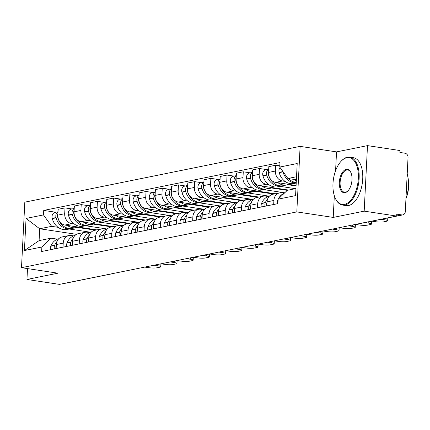 <?xml version="1.0" encoding="UTF-8"?>
<svg xmlns="http://www.w3.org/2000/svg" width="430" height="430" viewBox="0 0 430 430"><rect width="100%" height="100%" fill="white"/><g stroke="black" fill="none" stroke-linecap="round" stroke-linejoin="round"><path stroke-width="0.64" d="M364.183 211.146L367.5 145.62L336.539 151.892L300.124 146.377L24.822 202.154L21.5 267.68L296.808 211.909L333.223 217.419L364.183 211.146L396.68 216.064L59.453 284.38L26.956 279.462L57.916 273.19L21.5 267.68M367.5 145.62L399.997 150.538L399.9 152.446L404.963 153.214A3.875 3.246 78.5 0 1 408.038 157.53L405.296 211.598A3.875 3.246 78.5 0 1 402.802 214.898L355.739 224.433A3.875 3.246 -101.5 0 1 355.115 224.487M112.015 273.733A3.875 3.246 -101.5 0 0 112.638 273.679L65.575 283.214A3.875 3.246 -101.5 0 1 64.951 283.268M27.509 268.589L26.956 279.462M396.68 215.968L401.835 214.919L396.777 214.156L396.68 216.064M401.835 214.919A3.875 3.246 78.5 0 0 402.802 214.898M285.004 181.363L282.462 180.976A8.912 7.46 -101.5 0 1 275.394 171.049L275.689 165.222L268.831 166.614L268.535 172.441A8.912 7.46 78.5 0 0 275.603 182.363L296.087 185.464M280.097 167.544A4.891 4.096 78.5 0 0 279.124 172.365L279.194 172.634A14.727 12.33 78.5 0 0 293.937 183.497L296.157 183.051M279.645 192.871L272.787 194.263A8.912 7.46 78.5 0 0 267.046 201.863L273.905 200.471A8.912 7.46 -101.5 0 1 279.645 192.871A8.912 7.46 -101.5 0 1 281.86 192.823L284.316 193.194M273.905 200.471L273.7 204.486M279.806 165.846L275.689 165.222M267.046 201.863L266.842 205.879M268.798 184.642L266.251 184.26A8.912 7.46 -101.5 0 1 259.188 174.333L259.483 168.506L252.625 169.898L252.329 175.725A8.912 7.46 78.5 0 0 259.397 185.647L288.6 190.065M295.458 188.679L279.952 186.33M257.489 207.771L257.694 203.755A8.912 7.46 -101.5 0 1 263.44 196.155A8.912 7.46 -101.5 0 1 265.654 196.101L268.132 196.478M266.417 169.554L259.483 168.506M263.44 196.155L256.581 197.542A8.912 7.46 78.5 0 0 250.84 205.142L250.636 209.163M252.593 187.926L250.045 187.544A8.912 7.46 -101.5 0 1 242.977 177.617L243.273 171.79L236.419 173.177L236.124 179.004A8.912 7.46 78.5 0 0 243.186 188.931L275.195 193.774M284.735 192.791L263.746 189.614M241.284 211.055L241.488 207.04A8.912 7.46 -101.5 0 1 247.228 199.439A8.912 7.46 -101.5 0 1 249.443 199.386L251.926 199.762M250.212 172.838L243.273 171.79M247.228 199.439L240.375 200.826A8.912 7.46 78.5 0 0 234.629 208.426L234.431 212.447M236.387 191.21L233.839 190.823A8.912 7.46 -101.5 0 1 226.771 180.901L227.067 175.075L220.208 176.461L219.918 182.288A8.912 7.46 78.5 0 0 226.981 192.215L258.984 197.058M269.062 196.155L247.54 192.898M225.078 214.339L225.282 210.324A8.912 7.46 -101.5 0 1 231.023 202.724A8.912 7.46 -101.5 0 1 233.237 202.67L235.721 203.046M234.006 176.123L227.067 175.075M231.023 202.724L224.17 204.11A8.912 7.46 78.5 0 0 218.424 211.71L218.22 215.726M220.176 194.494L217.634 194.107A8.912 7.46 -101.5 0 1 210.566 184.185L210.861 178.359L204.003 179.745L203.707 185.572A8.912 7.46 78.5 0 0 210.775 195.5L242.778 200.342M252.856 199.439L231.335 196.182M208.873 217.623L209.077 213.602A8.912 7.46 -101.5 0 1 214.817 206.002A8.912 7.46 -101.5 0 1 217.032 205.954L219.515 206.33M217.795 179.407L210.861 178.359M214.817 206.002L207.959 207.394A8.912 7.46 78.5 0 0 202.218 214.995L202.014 219.01M203.971 197.778L201.428 197.392A8.912 7.46 -101.5 0 1 194.36 187.464L194.656 181.637L187.797 183.029L187.501 188.856A8.912 7.46 78.5 0 0 194.57 198.778L226.572 203.621M236.645 202.724L215.124 199.466M192.667 220.907L192.871 216.887A8.912 7.46 -101.5 0 1 198.612 209.286A8.912 7.46 -101.5 0 1 200.826 209.238L203.304 209.614M201.589 182.691L194.656 181.637M198.612 209.286L191.753 210.678A8.912 7.46 78.5 0 0 186.013 218.279L185.808 222.294M187.765 201.057L185.217 200.676A8.912 7.46 -101.5 0 1 178.154 190.748L178.45 184.922L171.591 186.314L171.296 192.14A8.912 7.46 78.5 0 0 178.364 202.062L210.367 206.905M220.439 206.002L198.918 202.75M176.456 224.186L176.66 220.171A8.912 7.46 -101.5 0 1 182.406 212.571A8.912 7.46 -101.5 0 1 184.62 212.522L187.098 212.893M185.384 185.975L178.45 184.922M182.406 212.571L175.548 213.963A8.912 7.46 78.5 0 0 169.807 221.563L169.603 225.578M171.559 204.341L169.011 203.96A8.912 7.46 -101.5 0 1 161.943 194.032L162.239 188.206L155.386 189.592L155.09 195.424A8.912 7.46 78.5 0 0 162.153 205.346L194.161 210.189M204.234 209.286L182.712 206.029M160.25 227.47L160.454 223.455A8.912 7.46 -101.5 0 1 166.195 215.855A8.912 7.46 -101.5 0 1 168.409 215.801L170.893 216.177M169.178 189.254L162.239 188.206M166.195 215.855L159.342 217.241A8.912 7.46 78.5 0 0 153.596 224.842L153.397 228.862M155.354 207.625L152.806 207.238A8.912 7.46 -101.5 0 1 145.738 197.316L146.033 191.49L139.175 192.876L138.885 198.703A8.912 7.46 78.5 0 0 145.947 208.631L177.95 213.474M188.028 212.571L166.507 209.313M144.045 230.754L144.249 226.739A8.912 7.46 -101.5 0 1 149.989 219.139A8.912 7.46 -101.5 0 1 152.204 219.085L154.687 219.461M152.972 192.538L146.033 191.49M149.989 219.139L143.131 220.525A8.912 7.46 78.5 0 0 137.39 228.126L137.186 232.141M139.143 210.91L136.6 210.523A8.912 7.46 -101.5 0 1 129.532 200.6L129.828 194.774L122.969 196.161L122.674 201.987A8.912 7.46 78.5 0 0 129.742 211.915L161.744 216.758M171.823 215.855L150.296 212.597M127.839 234.038L128.043 230.023A8.912 7.46 -101.5 0 1 133.784 222.423A8.912 7.46 -101.5 0 1 135.998 222.369L138.481 222.745M136.761 195.822L129.828 194.774M133.784 222.423L126.925 223.81A8.912 7.46 78.5 0 0 121.185 231.41L120.981 235.425M122.937 214.194L120.389 213.807A8.912 7.46 -101.5 0 1 113.326 203.884L113.622 198.053L106.764 199.445L106.468 205.271A8.912 7.46 78.5 0 0 113.536 215.199L145.539 220.042M155.612 219.139L134.09 215.881M111.633 237.322L111.832 233.302A8.912 7.46 -101.5 0 1 117.578 225.702A8.912 7.46 -101.5 0 1 119.793 225.653L122.27 226.029M120.556 199.106L113.622 198.053M117.578 225.702L110.72 227.094A8.912 7.46 78.5 0 0 104.979 234.694L104.775 238.709M106.731 217.478L104.184 217.091A8.912 7.46 -101.5 0 1 97.121 207.163L97.411 201.337L90.558 202.729L90.262 208.555A8.912 7.46 78.5 0 0 97.331 218.478L129.333 223.321M139.406 222.423L117.884 219.166M95.422 240.601L95.627 236.586A8.912 7.46 -101.5 0 1 101.372 228.986A8.912 7.46 -101.5 0 1 103.587 228.937L106.065 229.308M104.35 202.39L97.411 201.337M101.372 228.986L94.514 230.378A8.912 7.46 78.5 0 0 88.773 237.978L88.569 241.993M90.526 220.757L87.978 220.375A8.912 7.46 -101.5 0 1 80.91 210.447L81.206 204.621L74.352 206.013L74.057 211.839A8.912 7.46 78.5 0 0 81.119 221.762L113.128 226.605M123.2 225.702L101.679 222.444M79.217 243.885L79.421 239.87A8.912 7.46 -101.5 0 1 85.161 232.27A8.912 7.46 -101.5 0 1 87.376 232.216L89.859 232.592M88.145 205.669L81.206 204.621M85.161 232.27L78.308 233.657A8.912 7.46 78.5 0 0 72.562 241.257L72.364 245.277M74.32 224.041L71.772 223.659A8.912 7.46 -101.5 0 1 64.704 213.731L65 207.905L58.141 209.292L57.851 215.118A8.912 7.46 78.5 0 0 64.914 225.046L96.917 229.889M106.995 228.986L85.473 225.728M63.011 247.169L63.215 243.154A8.912 7.46 -101.5 0 1 68.956 235.554A8.912 7.46 -101.5 0 1 71.17 235.5L73.654 235.876M71.939 208.953L65 207.905M68.956 235.554L62.097 236.941A8.912 7.46 78.5 0 0 56.357 244.541L56.153 248.561M296.533 176.735L287.89 178.488L296.377 179.772M287.89 178.488L279.747 167.055L297.2 163.518L295.577 195.612L278.124 199.149L287.288 190.334L295.931 188.582M76.486 234.334L39.7 228.765L39.098 240.612L51.046 238.193L41.877 247.008L41.651 251.496L277.893 203.637L278.124 199.149M41.877 247.008L24.424 250.545L26.053 218.445L43.505 214.914L51.648 226.347L39.7 228.765L26.053 218.445M279.747 167.055L279.973 162.561L43.731 210.421L43.505 214.914M300.124 146.377L296.808 211.909M336.539 151.892L335.588 170.699M334.325 195.688L333.223 217.419M90.789 232.27L69.262 229.013M58.109 227.325L51.648 226.347M51.046 238.193L57.448 239.161M55.728 212.237L43.731 210.421M39.098 240.612L24.424 250.545M278.113 199.321A14.727 12.33 78.5 0 0 277.807 200.02L277.71 200.262A4.891 4.096 78.5 0 0 277.511 203.718M296.238 182.546A14.727 12.33 -101.5 0 1 288.568 178.59M294.19 179.439A14.727 12.33 78.5 0 0 296.329 180.729M282.875 171.441A4.891 4.096 78.5 0 0 282.913 171.597L282.988 171.866A14.727 12.33 78.5 0 0 296.216 182.922M371.912 221.154L375.723 221.735A5.816 0.93 -177.1 0 0 383.737 221.842L386.747 221.235A5.816 0.93 2.9 0 0 387.656 220.783A5.816 0.93 2.9 0 0 384.968 219.859L381.157 219.284M284.294 193.215A14.727 12.33 78.5 0 0 278.264 199.015M387.505 217.999A5.816 0.93 2.9 0 1 387.785 218.3L387.656 220.783M267.734 198.719A14.727 12.33 78.5 0 0 265.391 202.535L265.294 202.777A4.891 4.096 78.5 0 0 265.095 206.233M269.502 196.032A14.727 12.33 78.5 0 0 261.601 203.299L261.499 203.546A4.891 4.096 78.5 0 0 261.3 207.002M266.756 205.895A4.891 4.096 -101.5 0 1 266.955 202.439L267.025 202.272M277.979 182.723A14.727 12.33 78.5 0 0 286.977 184.911L283.182 185.679A14.727 12.33 -101.5 0 1 268.444 174.811L268.368 174.542A4.891 4.096 -101.5 0 1 268.616 170.85M286.977 184.911A14.727 12.33 78.5 0 0 288.799 184.362M268.696 169.248A4.891 4.096 78.5 0 0 266.707 174.881L266.777 175.15A14.727 12.33 78.5 0 0 281.521 186.013A14.727 12.33 78.5 0 0 282.343 185.814M268.707 169.092L265.869 169.667A4.891 4.096 78.5 0 0 262.913 175.65L262.988 175.918A14.727 12.33 78.5 0 0 277.732 186.781L281.521 186.013M355.701 224.439L359.512 225.019A5.816 0.93 -177.1 0 0 367.532 225.126L370.542 224.519A5.816 0.93 2.9 0 0 371.45 224.068A5.816 0.93 2.9 0 0 368.763 223.143L364.952 222.568M287.794 184.706L296.066 185.959M371.3 221.283A5.816 0.93 2.9 0 1 371.574 221.584L371.45 224.068M251.523 202.003A14.727 12.33 78.5 0 0 249.185 205.814L249.088 206.056A4.891 4.096 78.5 0 0 248.889 209.517M253.297 199.316A14.727 12.33 78.5 0 0 245.396 206.583L245.293 206.825A4.891 4.096 78.5 0 0 245.095 210.286M250.55 209.179A4.891 4.096 -101.5 0 1 250.749 205.723L250.819 205.551M261.773 186.007A14.727 12.33 78.5 0 0 270.771 188.195L266.976 188.958A14.727 12.33 -101.5 0 1 252.233 178.095L252.163 177.826A4.891 4.096 -101.5 0 1 252.41 174.134M270.771 188.195A14.727 12.33 78.5 0 0 272.593 187.647M252.491 172.532A4.891 4.096 78.5 0 0 250.502 178.165L250.572 178.434A14.727 12.33 78.5 0 0 265.315 189.297A14.727 12.33 78.5 0 0 266.138 189.093M252.496 172.376L249.663 172.951A4.891 4.096 78.5 0 0 246.707 178.934L246.782 179.202A14.727 12.33 78.5 0 0 261.521 190.065L265.315 189.297M339.291 227.69L343.307 228.298A5.816 0.93 -177.1 0 0 351.321 228.411L354.336 227.798A5.816 0.93 2.9 0 0 355.244 227.352A5.816 0.93 2.9 0 0 352.552 226.427L348.536 225.82M271.588 187.991L287.256 190.361M355.739 224.433A3.875 3.875 0 0 1 354.997 224.508A5.816 0.93 2.9 0 1 355.368 224.869L355.244 227.352M235.317 205.282A14.727 12.33 78.5 0 0 232.979 209.098L232.883 209.34A4.891 4.096 78.5 0 0 232.678 212.796M237.091 202.6A14.727 12.33 78.5 0 0 229.185 209.867L229.088 210.109A4.891 4.096 78.5 0 0 228.889 213.565M234.345 212.463A4.891 4.096 -101.5 0 1 234.543 209.007L234.613 208.835M245.568 189.291A14.727 12.33 78.5 0 0 254.56 191.474L250.771 192.242A14.727 12.33 -101.5 0 1 236.027 181.379L235.957 181.111A4.891 4.096 -101.5 0 1 236.204 177.418M254.56 191.474A14.727 12.33 78.5 0 0 256.382 190.925M236.285 175.816A4.891 4.096 78.5 0 0 234.291 181.449L234.366 181.718A14.727 12.33 78.5 0 0 249.11 192.581A14.727 12.33 78.5 0 0 249.932 192.377M236.29 175.66L233.458 176.236A4.891 4.096 78.5 0 0 230.501 182.218L230.577 182.487A14.727 12.33 78.5 0 0 245.315 193.35L249.11 192.581M323.081 230.975L327.101 231.582A5.816 0.93 -177.1 0 0 335.115 231.695L338.13 231.082A5.816 0.93 2.9 0 0 339.039 230.636A5.816 0.93 2.9 0 0 336.346 229.711L332.331 229.104M255.377 191.275L273.781 194.059M338.781 227.792A5.816 0.93 2.9 0 1 339.162 228.153L339.039 230.636M219.112 208.566A14.727 12.33 78.5 0 0 216.774 212.382L216.672 212.624A4.891 4.096 78.5 0 0 216.473 216.08M220.886 205.884A14.727 12.33 78.5 0 0 212.979 213.151L212.882 213.393A4.891 4.096 78.5 0 0 212.683 216.849M218.139 215.747A4.891 4.096 -101.5 0 1 218.338 212.286L218.402 212.119M229.362 192.575A14.727 12.33 78.5 0 0 238.354 194.758L234.565 195.526A14.727 12.33 -101.5 0 1 219.821 184.663L219.751 184.395A4.891 4.096 -101.5 0 1 219.999 180.702M238.354 194.758A14.727 12.33 78.5 0 0 240.176 194.209M220.079 179.1A4.891 4.096 78.5 0 0 218.085 184.728L218.16 184.997A14.727 12.33 78.5 0 0 232.904 195.865A14.727 12.33 78.5 0 0 233.726 195.661M220.085 178.945L217.252 179.52A4.891 4.096 78.5 0 0 214.296 185.497L214.366 185.765A14.727 12.33 78.5 0 0 229.109 196.634L232.904 195.865M306.875 234.259L310.895 234.866A5.816 0.93 -177.1 0 0 318.91 234.979L321.925 234.366A5.816 0.93 2.9 0 0 322.828 233.92A5.816 0.93 2.9 0 0 320.14 232.995L316.12 232.383M239.171 194.559L257.575 197.343M322.575 231.077A5.816 0.93 2.9 0 1 322.957 231.437L322.828 233.92M202.906 211.85A14.727 12.33 78.5 0 0 200.568 215.666L200.466 215.908A4.891 4.096 78.5 0 0 200.267 219.364M204.68 209.168A14.727 12.33 78.5 0 0 196.773 216.435L196.677 216.677A4.891 4.096 78.5 0 0 196.478 220.133M201.928 219.026A4.891 4.096 -101.5 0 1 202.127 215.57L202.197 215.403M213.156 195.86A14.727 12.33 78.5 0 0 222.149 198.042L218.359 198.81A14.727 12.33 -101.5 0 1 203.616 187.948L203.541 187.679A4.891 4.096 -101.5 0 1 203.788 183.986M222.149 198.042A14.727 12.33 78.5 0 0 223.971 197.494M203.868 182.385A4.891 4.096 78.5 0 0 201.88 188.012L201.955 188.281A14.727 12.33 78.5 0 0 216.693 199.149A14.727 12.33 78.5 0 0 217.521 198.945M203.879 182.223L201.041 182.798A4.891 4.096 78.5 0 0 198.09 188.781L198.16 189.049A14.727 12.33 78.5 0 0 212.904 199.912L216.693 199.149M290.669 237.543L294.69 238.15A5.816 0.93 -177.1 0 0 302.704 238.258L305.714 237.65A5.816 0.93 2.9 0 0 306.622 237.204A5.816 0.93 2.9 0 0 303.935 236.274L299.914 235.667M222.966 197.843L241.37 200.627M306.37 234.361A5.816 0.93 2.9 0 1 306.751 234.721L306.622 237.204M346.838 157.719A23.645 12.368 -81.4 0 0 340.942 161.438A23.645 12.368 -81.4 0 0 335.357 198.348A23.645 12.368 -81.4 0 0 344.473 204.336A23.645 12.368 -81.4 0 0 358.33 178.461A23.645 12.368 -81.4 0 0 346.838 157.719M341.13 161.239A24.225 12.669 98.6 0 1 341.318 161.03A24.225 12.669 98.6 0 1 347.354 157.219A24.225 12.669 98.6 0 1 349.767 157.149A24.225 12.669 98.6 0 1 358.959 180.734A24.225 12.669 98.6 0 1 344.935 204.981A24.225 12.669 98.6 0 1 342.522 205.051A24.225 12.669 98.6 0 1 335.594 198.848A24.225 12.669 98.6 0 1 335.475 198.596M346.247 169.372A11.82 6.181 98.6 0 1 350.805 172.371A11.82 6.181 98.6 0 1 348.01 190.823A11.82 6.181 98.6 0 1 345.064 192.683A11.82 6.181 98.6 0 1 339.318 182.309A11.82 6.181 98.6 0 1 346.247 169.372M350.923 172.624A11.239 5.88 -81.4 0 0 347.827 169.99A11.239 5.88 -81.4 0 0 346.709 170.022A11.239 5.88 -81.4 0 0 340.2 181.272A11.239 5.88 -81.4 0 0 344.462 192.215A11.239 5.88 -81.4 0 0 345.586 192.183A11.239 5.88 -81.4 0 0 348.198 190.614M349.767 157.149L353.363 157.697A24.225 12.669 98.6 0 1 362.554 181.277A24.225 12.669 98.6 0 1 348.526 205.529A24.225 12.669 98.6 0 1 346.112 205.599L342.522 205.051M408.5 183.126A17.442 9.121 98.6 0 1 406.307 197.617M407.205 173.962A24.225 12.669 98.6 0 1 405.952 198.66M186.701 215.134A14.727 12.33 78.5 0 0 184.357 218.951L184.26 219.192A4.891 4.096 78.5 0 0 184.061 222.649M188.469 212.447A14.727 12.33 78.5 0 0 180.568 219.719L180.466 219.961A4.891 4.096 78.5 0 0 180.267 223.417M185.722 222.31A4.891 4.096 -101.5 0 1 185.921 218.854L185.991 218.687M196.945 199.138A14.727 12.33 78.5 0 0 205.943 201.326L202.148 202.095A14.727 12.33 -101.5 0 1 187.41 191.226L187.335 190.958A4.891 4.096 -101.5 0 1 187.582 187.265M205.943 201.326A14.727 12.33 78.5 0 0 207.765 200.778M187.663 185.669A4.891 4.096 78.5 0 0 185.674 191.296L185.744 191.565A14.727 12.33 78.5 0 0 200.487 202.428A14.727 12.33 78.5 0 0 201.31 202.229M187.674 185.507L184.835 186.082A4.891 4.096 78.5 0 0 181.879 192.065L181.954 192.334A14.727 12.33 78.5 0 0 196.698 203.197L200.487 202.428M274.464 240.827L278.479 241.434A5.816 0.93 -177.1 0 0 286.498 241.542L289.508 240.934A5.816 0.93 2.9 0 0 290.417 240.483A5.816 0.93 2.9 0 0 287.729 239.558L283.709 238.951M206.76 201.127L225.164 203.911M290.164 237.645A5.816 0.93 2.9 0 1 290.54 238L290.417 240.483M170.49 218.418A14.727 12.33 78.5 0 0 168.151 222.229L168.055 222.477A4.891 4.096 78.5 0 0 167.856 225.933M172.263 215.731A14.727 12.33 78.5 0 0 164.362 222.998L164.26 223.24A4.891 4.096 78.5 0 0 164.061 226.701M169.517 225.594A4.891 4.096 -101.5 0 1 169.716 222.138L169.785 221.971M180.74 202.423A14.727 12.33 78.5 0 0 189.737 204.61L185.943 205.379A14.727 12.33 -101.5 0 1 171.199 194.51L171.129 194.242A4.891 4.096 -101.5 0 1 171.376 190.549M189.737 204.61A14.727 12.33 78.5 0 0 191.56 204.062M171.457 188.947A4.891 4.096 78.5 0 0 169.468 194.58L169.538 194.849A14.727 12.33 78.5 0 0 184.282 205.712A14.727 12.33 78.5 0 0 185.104 205.508M171.463 188.791L168.63 189.367A4.891 4.096 78.5 0 0 165.674 195.349L165.749 195.618A14.727 12.33 78.5 0 0 180.487 206.481L184.282 205.712M258.258 244.106L262.273 244.718A5.816 0.93 -177.1 0 0 270.287 244.826L273.303 244.213A5.816 0.93 2.9 0 0 274.211 243.767A5.816 0.93 2.9 0 0 271.518 242.843L267.503 242.235M190.554 204.406L208.953 207.19M273.958 240.929A5.816 0.93 2.9 0 1 274.335 241.284L274.211 243.767M154.284 221.697A14.727 12.33 78.5 0 0 151.946 225.513L151.849 225.755A4.891 4.096 78.5 0 0 151.645 229.217M156.058 219.015A14.727 12.33 78.5 0 0 148.151 226.282L148.054 226.524A4.891 4.096 78.5 0 0 147.855 229.98M153.311 228.878A4.891 4.096 -101.5 0 1 153.51 225.422L153.58 225.25M164.534 205.707A14.727 12.33 78.5 0 0 173.526 207.889L169.737 208.657A14.727 12.33 -101.5 0 1 154.994 197.795L154.924 197.526A4.891 4.096 -101.5 0 1 155.171 193.833M173.526 207.889A14.727 12.33 78.5 0 0 175.349 207.346M155.251 192.231A4.891 4.096 78.5 0 0 153.257 197.864L153.333 198.133A14.727 12.33 78.5 0 0 168.076 208.996A14.727 12.33 78.5 0 0 168.899 208.792M155.257 192.076L152.424 192.651A4.891 4.096 78.5 0 0 149.468 198.633L149.543 198.902A14.727 12.33 78.5 0 0 164.281 209.765L168.076 208.996M242.047 247.39L246.067 247.997A5.816 0.93 -177.1 0 0 254.082 248.11L257.097 247.497A5.816 0.93 2.9 0 0 258.005 247.051A5.816 0.93 2.9 0 0 255.312 246.127L251.297 245.519M174.344 207.69L192.748 210.474M257.747 244.208A5.816 0.93 2.9 0 1 258.129 244.568L258.005 247.051M138.078 224.981A14.727 12.33 78.5 0 0 135.74 228.798L135.638 229.04A4.891 4.096 78.5 0 0 135.439 232.496M139.852 222.299A14.727 12.33 78.5 0 0 131.945 229.566L131.849 229.808A4.891 4.096 78.5 0 0 131.65 233.264M137.106 232.162A4.891 4.096 -101.5 0 1 137.304 228.706L137.369 228.534M148.328 208.991A14.727 12.33 78.5 0 0 157.321 211.173L153.531 211.942A14.727 12.33 -101.5 0 1 138.788 201.079L138.713 200.81A4.891 4.096 -101.5 0 1 138.96 197.117M157.321 211.173A14.727 12.33 78.5 0 0 159.143 210.625M139.046 195.516A4.891 4.096 78.5 0 0 137.052 201.149L137.127 201.417A14.727 12.33 78.5 0 0 151.871 212.28A14.727 12.33 78.5 0 0 152.693 212.076M139.051 195.36L136.213 195.935A4.891 4.096 78.5 0 0 133.262 201.917L133.332 202.181A14.727 12.33 78.5 0 0 148.076 213.049L151.871 212.28M225.841 250.674L229.862 251.281A5.816 0.93 -177.1 0 0 237.876 251.394L240.891 250.781A5.816 0.93 2.9 0 0 241.794 250.335A5.816 0.93 2.9 0 0 239.107 249.411L235.086 248.803M158.138 210.974L176.542 213.758M241.542 247.492A5.816 0.93 2.9 0 1 241.923 247.852L241.794 250.335M121.873 228.266A14.727 12.33 78.5 0 0 119.535 232.082L119.432 232.324A4.891 4.096 78.5 0 0 119.234 235.78M123.646 225.583A14.727 12.33 78.5 0 0 115.74 232.85L115.643 233.092A4.891 4.096 78.5 0 0 115.444 236.548M120.894 235.441A4.891 4.096 -101.5 0 1 121.093 231.985L121.163 231.818M132.123 212.275A14.727 12.33 78.5 0 0 141.115 214.457L137.326 215.226A14.727 12.33 -101.5 0 1 122.582 204.363L122.507 204.094A4.891 4.096 -101.5 0 1 122.754 200.401M141.115 214.457A14.727 12.33 78.5 0 0 142.937 213.909M122.835 198.8A4.891 4.096 78.5 0 0 120.846 204.427L120.921 204.696A14.727 12.33 78.5 0 0 135.66 215.564A14.727 12.33 78.5 0 0 136.487 215.36M122.846 198.644L120.008 199.214A4.891 4.096 78.5 0 0 117.057 205.196L117.127 205.465A14.727 12.33 78.5 0 0 131.87 216.333L135.66 215.564M209.636 253.958L213.656 254.565A5.816 0.93 -177.1 0 0 221.67 254.673L224.68 254.065A5.816 0.93 2.9 0 0 225.589 253.619A5.816 0.93 2.9 0 0 222.901 252.689L218.881 252.082M141.932 214.258L160.336 217.042M225.336 250.776A5.816 0.93 2.9 0 1 225.718 251.136L225.589 253.619M105.667 231.55A14.727 12.33 78.5 0 0 103.324 235.366L103.227 235.608A4.891 4.096 78.5 0 0 103.028 239.064M107.435 228.868A14.727 12.33 78.5 0 0 99.534 236.134L99.432 236.376A4.891 4.096 78.5 0 0 99.233 239.832M104.689 238.725A4.891 4.096 -101.5 0 1 104.888 235.269L104.958 235.102M115.912 215.554A14.727 12.33 78.5 0 0 124.91 217.741L121.115 218.51A14.727 12.33 -101.5 0 1 106.377 207.642L106.301 207.378A4.891 4.096 -101.5 0 1 106.549 203.686M124.91 217.741A14.727 12.33 78.5 0 0 126.732 217.193M106.629 202.084A4.891 4.096 78.5 0 0 104.641 207.712L104.71 207.98A14.727 12.33 78.5 0 0 119.454 218.843A14.727 12.33 78.5 0 0 120.276 218.644M106.64 201.923L103.802 202.498A4.891 4.096 78.5 0 0 100.846 208.48L100.921 208.749A14.727 12.33 78.5 0 0 115.665 219.612L119.454 218.843M193.43 257.242L197.445 257.849A5.816 0.93 -177.1 0 0 205.465 257.957L208.475 257.35A5.816 0.93 2.9 0 0 209.383 256.898A5.816 0.93 2.9 0 0 206.696 255.974L202.675 255.366M125.727 217.542L144.131 220.327M209.13 254.06A5.816 0.93 2.9 0 1 209.507 254.415L209.383 256.898M89.456 234.834A14.727 12.33 78.5 0 0 87.118 238.65L87.021 238.892A4.891 4.096 78.5 0 0 86.822 242.348M91.23 232.146A14.727 12.33 78.5 0 0 83.329 239.413L83.227 239.66A4.891 4.096 78.5 0 0 83.028 243.117M88.483 242.009A4.891 4.096 -101.5 0 1 88.682 238.553L88.752 238.387M99.706 218.838A14.727 12.33 78.5 0 0 108.704 221.025L104.909 221.794A14.727 12.33 -101.5 0 1 90.166 210.926L90.096 210.657A4.891 4.096 -101.5 0 1 90.343 206.964M108.704 221.025A14.727 12.33 78.5 0 0 110.526 220.477M90.424 205.363A4.891 4.096 78.5 0 0 88.435 210.996L88.505 211.264A14.727 12.33 78.5 0 0 103.248 222.127A14.727 12.33 78.5 0 0 104.071 221.928M90.429 205.207L87.596 205.782A4.891 4.096 78.5 0 0 84.64 211.764L84.715 212.033A14.727 12.33 78.5 0 0 99.454 222.896L103.248 222.127M177.225 260.521L181.24 261.134A5.816 0.93 -177.1 0 0 189.254 261.241L192.269 260.634A5.816 0.93 2.9 0 0 193.177 260.182A5.816 0.93 2.9 0 0 190.485 259.258L186.47 258.65M109.521 220.821L127.92 223.611M192.925 257.344A5.816 0.93 2.9 0 1 193.301 257.699L193.177 260.182M73.251 238.118A14.727 12.33 78.5 0 0 70.912 241.929L70.816 242.171A4.891 4.096 78.5 0 0 70.611 245.632M75.024 235.43A14.727 12.33 78.5 0 0 67.118 242.697L67.021 242.939A4.891 4.096 78.5 0 0 66.822 246.401M72.278 245.293A4.891 4.096 -101.5 0 1 72.477 241.837L72.546 241.665M83.501 222.122A14.727 12.33 78.5 0 0 92.493 224.309L88.704 225.073A14.727 12.33 -101.5 0 1 73.96 214.21L73.89 213.941A4.891 4.096 -101.5 0 1 74.137 210.249M92.493 224.309A14.727 12.33 78.5 0 0 94.315 223.761M74.218 208.647A4.891 4.096 78.5 0 0 72.224 214.28L72.299 214.549A14.727 12.33 78.5 0 0 87.043 225.411A14.727 12.33 78.5 0 0 87.865 225.207M74.223 208.491L71.391 209.066A4.891 4.096 78.5 0 0 68.434 215.048L68.51 215.317A14.727 12.33 78.5 0 0 83.248 226.18L87.043 225.411M161.013 263.805L165.034 264.412A5.816 0.93 -177.1 0 0 173.048 264.525L176.064 263.912A5.816 0.93 2.9 0 0 176.972 263.466A5.816 0.93 2.9 0 0 174.279 262.542L170.264 261.934M93.31 224.105L111.714 226.889M176.714 260.628A5.816 0.93 2.9 0 1 177.096 260.983L176.972 263.466M57.045 241.397A14.727 12.33 78.5 0 0 54.707 245.213L54.605 245.455A4.891 4.096 78.5 0 0 54.406 248.911M58.819 238.714A14.727 12.33 78.5 0 0 50.912 245.981L50.815 246.223A4.891 4.096 78.5 0 0 50.616 249.679M56.072 248.578A4.891 4.096 -101.5 0 1 56.271 245.121L56.335 244.95M67.295 225.406A14.727 12.33 78.5 0 0 76.287 227.588L72.498 228.357A14.727 12.33 -101.5 0 1 57.754 217.494L57.679 217.225A4.891 4.096 -101.5 0 1 57.926 213.533M76.287 227.588A14.727 12.33 78.5 0 0 78.109 227.04M58.012 211.931A4.891 4.096 78.5 0 0 56.018 217.564L56.093 217.833A14.727 12.33 78.5 0 0 70.832 228.696A14.727 12.33 78.5 0 0 71.659 228.491M58.018 211.775L55.18 212.35A4.891 4.096 78.5 0 0 52.229 218.332L52.299 218.601A14.727 12.33 78.5 0 0 67.042 229.464L70.832 228.696M144.808 267.089L148.828 267.697A5.816 0.93 -177.1 0 0 156.843 267.809L159.858 267.197A5.816 0.93 2.9 0 0 160.761 266.75A5.816 0.93 2.9 0 0 158.073 265.826L154.053 265.219M77.104 227.389L95.508 230.174M160.508 263.907A5.816 0.93 2.9 0 1 160.89 264.267L160.761 266.75M64.914 225.046L71.772 223.659M81.119 221.762L87.978 220.375M97.331 218.478L104.184 217.091M113.536 215.199L120.389 213.807M129.742 211.915L136.6 210.523M145.947 208.631L152.806 207.238M162.153 205.346L169.011 203.96M178.364 202.062L185.217 200.676M194.57 198.778L201.428 197.392M210.775 195.5L217.634 194.107M226.981 192.215L233.839 190.823M243.186 188.931L250.045 187.544M259.397 185.647L266.251 184.26M275.603 182.363L282.462 180.976M72.562 241.257L79.421 239.87M88.773 237.978L95.627 236.586M104.979 234.694L111.832 233.302M121.185 231.41L128.043 230.023M137.39 228.126L144.249 226.739M153.596 224.842L160.454 223.455M169.807 221.563L176.66 220.171M186.013 218.279L192.871 216.887M202.218 214.995L209.077 213.602M218.424 211.71L225.282 210.324M234.629 208.426L241.488 207.04M250.84 205.142L257.694 203.755M56.357 244.541L63.215 243.154M74.057 211.839L80.91 210.447M90.262 208.555L97.121 207.163M106.468 205.271L113.326 203.884M122.674 201.987L129.532 200.6M138.885 198.703L145.738 197.316M155.09 195.424L161.943 194.032M171.296 192.14L178.154 190.748M187.501 188.856L194.36 187.464M203.707 185.572L210.566 184.185M219.918 182.288L226.771 180.901M236.124 179.004L242.977 177.617M252.329 175.725L259.188 174.333M268.535 172.441L275.394 171.049M57.851 215.118L64.704 213.731M277.71 200.262L278.07 200.186M279.124 172.365L282.913 171.597M277.807 200.02L278.081 199.961M279.194 172.634L282.988 171.866M385.038 218.499L384.968 219.859M261.499 203.546L265.294 202.777M268.368 174.542L268.637 174.489M262.913 175.65L266.707 174.881M261.601 203.299L265.391 202.535M262.988 175.918L266.777 175.15M368.827 221.783L368.763 223.143M245.293 206.825L249.088 206.056M246.707 178.934L250.502 178.165M245.396 206.583L249.185 205.814M246.782 179.202L250.572 178.434M352.627 224.992L352.552 226.427M229.088 210.109L232.883 209.34M230.501 182.218L234.291 181.449M229.185 209.867L232.979 209.098M230.577 182.487L234.366 181.718M336.421 228.271L336.346 229.711M212.882 213.393L216.672 212.624M214.296 185.497L218.085 184.728M212.979 213.151L216.774 212.382M214.366 185.765L218.16 184.997M320.216 231.555L320.14 232.995M196.677 216.677L200.466 215.908M203.541 187.679L203.809 187.625M198.09 188.781L201.88 188.012M196.773 216.435L200.568 215.666M198.16 189.049L201.955 188.281M304.005 234.839L303.935 236.274M180.466 219.961L184.26 219.192M187.335 190.958L187.604 190.904M181.879 192.065L185.674 191.296M180.568 219.719L184.357 218.951M181.954 192.334L185.744 191.565M287.799 238.123L287.729 239.558M164.26 223.24L168.055 222.477M165.674 195.349L169.468 194.58M164.362 222.998L168.151 222.229M165.749 195.618L169.538 194.849M271.593 241.407L271.518 242.843M148.054 226.524L151.849 225.755M149.468 198.633L153.257 197.864M148.151 226.282L151.946 225.513M149.543 198.902L153.333 198.133M255.388 244.691L255.312 246.127M131.849 229.808L135.638 229.04M138.713 200.81L138.981 200.756M133.262 201.917L137.052 201.149M131.945 229.566L135.74 228.798M133.332 202.181L137.127 201.417M239.182 247.97L239.107 249.411M115.643 233.092L119.432 232.324M122.507 204.094L122.776 204.04M117.057 205.196L120.846 204.427M115.74 232.85L119.535 232.082M117.127 205.465L120.921 204.696M222.971 251.254L222.901 252.689M99.432 236.376L103.227 235.608M106.301 207.378L106.57 207.325M100.846 208.48L104.641 207.712M99.534 236.134L103.324 235.366M100.921 208.749L104.71 207.98M206.766 254.538L206.696 255.974M83.227 239.66L87.021 238.892M84.64 211.764L88.435 210.996M83.329 239.413L87.118 238.65M84.715 212.033L88.505 211.264M190.56 257.823L190.485 259.258M67.021 242.939L70.816 242.171M68.434 215.048L72.224 214.28M67.118 242.697L70.912 241.929M68.51 215.317L72.299 214.549M174.354 261.107L174.279 262.542M50.815 246.223L54.605 245.455M57.679 217.225L57.948 217.172M52.229 218.332L56.018 217.564M50.912 245.981L54.707 245.213M52.299 218.601L56.093 217.833M158.143 264.385L158.073 265.826M112.638 273.679A3.875 3.875 0 0 0 113.353 273.464M335.357 198.348L335.594 198.848M340.942 161.438L341.318 161.03"/></g></svg>
